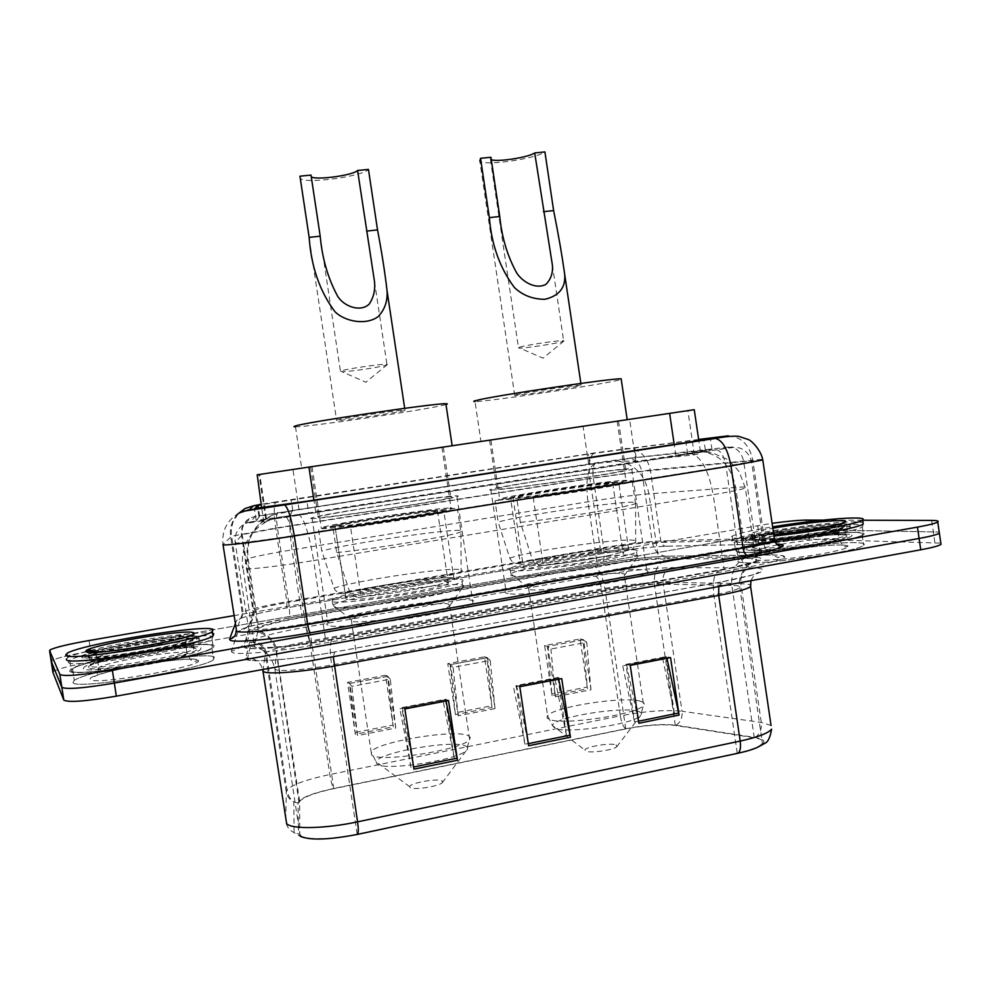 <?xml version="1.0" encoding="UTF-8"?>
<svg xmlns="http://www.w3.org/2000/svg" width="991" height="991" viewBox="0 0 991 991"><rect width="100%" height="100%" fill="white"/><g stroke="black" fill="none" stroke-linecap="round" stroke-linejoin="round"><path stroke-width="0.74" stroke-dasharray="4.96 3.72" d="M508.272 593.547C504.853 593.027 504.085 592.11 505.967 590.822C515.295 583.154 618.768 567.298 642.75 569.825C647.767 570.234 649.229 571.2 647.123 572.736C639.814 580.33 525.651 597.449 508.272 593.547M492.812 490.025C489.504 490.211 488.836 489.988 490.818 489.381C500.789 485.974 604.399 470.366 627.774 468.743C632.679 468.371 634.017 468.532 631.8 469.239C623.822 472.434 509.56 489.517 492.812 490.025M328.046 625.346L326.621 624.243L327.835 622.744C339.182 613.937 452.875 596.037 471.121 600.1C474.28 600.645 474.875 601.611 472.893 602.999C464.061 611.658 338.687 631.032 328.046 625.346M311.93 518.553L310.641 518.343L311.992 517.736C324.082 513.747 437.96 496.454 455.526 495.909C458.585 495.76 459.081 496.02 456.975 496.664C447.399 500.344 321.84 519.309 311.93 518.553M697.701 451.747L688.658 453.382L700.736 451.549C702.062 452.701 699.931 453.779 694.369 454.795L635.788 461.187L618.495 461.149L594.811 463.627L292.63 510.724L272.773 515.109L265.737 519.123L263.891 522.418L277.059 517.661L298.91 514.589C304.187 518.429 309.093 533.753 313.627 560.547C281.085 565.948 246.97 569.924 243.179 568.822L254.291 645.748L258.701 628.306C264.436 625.259 278.954 621.642 302.243 617.492L597.486 566.034C622.373 561.847 642.738 559.543 658.581 559.097L751.091 558.453C756.17 558.738 757.818 559.543 756.046 560.881C752.466 563.136 741.838 565.873 724.161 569.107L325.667 640.409C289.223 647.036 252.148 649.675 254.291 645.748M449.58 496.85C433.773 497.296 329.136 513.189 318.185 516.831L318.173 517.575C327.563 518.206 441.986 500.926 450.831 497.544C452.738 496.962 452.317 496.726 449.58 496.85M310.542 466.972L443.299 447.152L310.542 466.972M622.175 469.635C601.017 471.072 505.819 485.404 496.788 488.513C494.955 489.083 495.587 489.269 498.671 489.108C514.279 488.6 618.409 473.017 625.779 470.093C627.798 469.449 626.597 469.288 622.175 469.635M491.35 440.054L618.508 421.051L491.35 440.054M298.415 514.515L283.178 516.67M299.195 514.391L688.658 453.382M694.257 409.717L256.694 474.887M308.721 513.251L256.669 520.25L259.642 516.2L292.741 510.427L589.868 464.135L636.172 457.644L712.021 449.58L308.721 513.251L306.9 501.198M751.785 550.587C747.152 550.364 745.604 549.708 747.103 548.618C752.33 543.836 823.236 533.331 845.348 534.075C851.034 534.199 853.09 534.867 851.529 536.081C847.181 540.863 770.763 551.962 751.785 550.587C747.152 550.364 745.604 549.708 747.103 548.618C752.33 543.836 823.236 533.331 845.348 534.075C851.034 534.199 853.09 534.867 851.529 536.081C847.181 540.863 770.763 551.962 751.785 550.587M750.249 540.157C745.628 540.008 744.08 539.414 745.604 538.386C750.868 533.889 821.774 523.384 843.849 523.83C849.522 523.892 851.566 524.487 849.993 525.626C845.608 530.111 769.189 541.235 750.249 540.157M83.256 668.529L84.322 666.955C95.099 658.978 195.908 642.478 201.086 647.742L200.417 649.601C191.659 657.355 83.108 674.958 83.256 668.529L84.322 666.955C95.099 658.978 195.908 642.478 201.086 647.742L200.417 649.601C191.659 657.355 83.108 674.958 83.256 668.529M190.235 635.565L199.352 636.259L198.658 638.006C189.826 645.302 81.25 662.806 81.46 656.822L82.538 655.361L90.181 652.375M93.129 651.496C116.046 644.807 168.619 636.172 189.628 635.59M822.803 520.126L862.69 520.238M233.777 615.634L772.1 523.31M50.256 649.786L51.904 660.588L51.21 661.344L51.904 660.588C57.218 657.913 70.138 654.741 90.652 651.062L759.081 534.917C779.335 531.572 795.525 529.801 807.653 529.615L939.208 532.018L807.653 529.615C795.525 529.801 779.335 531.572 759.081 534.917L235.338 625.928M698.655 439.583L588.369 454.089L261.215 504.741M73.012 682.365L74.3 680.396C87.406 670.263 207.466 650.455 214.366 657.157L213.635 659.572C203.44 669.42 72.232 690.789 73.012 682.365L74.3 680.396C87.406 670.263 207.466 650.455 214.366 657.157L213.635 659.572C203.44 669.42 72.232 690.789 73.012 682.365M71.216 670.647L72.516 668.801C85.722 659.201 205.806 639.517 212.619 645.698L211.876 647.978C201.594 657.256 70.361 678.513 71.216 670.647L72.516 668.801C85.722 659.201 205.806 639.517 212.619 645.698L211.876 647.978C201.594 657.256 70.361 678.513 71.216 670.647M743.783 562.715C738.345 562.355 736.511 561.488 738.307 560.113C744.637 554.031 829.083 541.52 856.026 542.684C862.988 542.895 865.527 543.786 863.657 545.335C858.59 551.442 766.216 564.808 743.783 562.715C738.345 562.355 736.511 561.488 738.307 560.113C744.637 554.031 829.083 541.52 856.026 542.684C862.988 542.895 865.527 543.786 863.657 545.335C858.59 551.442 766.216 564.808 743.783 562.715M742.247 552.272C736.808 551.999 735 551.207 736.796 549.906C743.176 544.158 827.634 531.647 854.527 532.464C861.476 532.588 864.003 533.393 862.133 534.867C857.004 540.615 764.631 554.006 742.247 552.272C736.808 551.999 735 551.207 736.796 549.906C743.176 544.158 827.634 531.647 854.527 532.464C861.476 532.588 864.003 533.393 862.133 534.867C857.004 540.615 764.631 554.006 742.247 552.272M68.354 662.124C67.326 669.755 201.446 648.126 211.987 639.071L212.755 636.866C205.781 630.957 83.281 650.938 69.704 660.328L68.354 662.124M69.704 670.919C68.738 678.959 202.833 657.256 213.313 647.767L214.056 645.451C207.032 639.158 84.557 659.226 71.042 669.036L69.704 670.919M739.893 544.641C762.649 546.152 857.054 532.44 862.306 526.853C864.239 525.416 861.65 524.66 854.552 524.586C827.089 524.028 740.946 536.812 734.381 542.411C732.535 543.675 734.381 544.418 739.893 544.641M741.045 552.482C763.85 554.254 858.243 540.578 863.458 534.706C865.378 533.208 862.789 532.39 855.679 532.254C828.179 531.436 742.036 544.208 735.508 550.067C733.674 551.392 735.52 552.198 741.045 552.482M300.546 835.339C304.448 840.182 331.787 839.736 357.156 834.187L737.242 753.148C751.364 750.014 759.75 746.756 762.401 743.349C763.937 740.748 761.224 738.877 754.287 737.75L675.305 725.449C662.335 723.963 645.822 725.127 625.755 728.942L333.794 788.675C315.262 792.639 303.878 796.863 299.654 801.335L299.79 833.679L300.546 835.339M625.395 728.819C623.017 726.13 621.332 721.795 620.329 715.836L329.817 774.528C306.653 779.409 292.37 784.575 286.981 790L286.25 791.797L285.767 821.589C286.684 826.655 289.446 830.334 294.054 832.626L300.261 836.305L298.601 833.877L297.981 803.057C299.716 798.151 311.57 793.308 333.583 788.502L625.395 728.819C645.934 724.904 662.855 723.715 676.159 725.239L755.179 737.515C766.043 739.472 766.774 742.767 757.397 747.412M844.233 526.394C822.146 525.874 751.228 536.366 745.975 540.937C744.464 541.99 746.012 542.597 750.633 542.771C769.586 543.923 845.992 532.799 850.377 528.24C851.95 527.076 849.894 526.469 844.233 526.394M199.786 639.133C194.645 634.19 93.823 650.629 82.984 658.259L81.906 659.746C81.72 665.841 190.284 648.312 199.092 640.904L199.786 639.133M52.87 672.183L53.564 671.39L51.904 660.588C57.218 657.913 70.138 654.741 90.652 651.062L234.446 626.077M666.039 656.649L674.487 713.731L634.488 721.869L625.965 664.379L666.039 656.649L670.56 657.578M674.487 713.731L662.583 658.135L666.695 657.07L666.955 658.284M634.488 721.869L622.707 665.828L626.597 664.812L638.836 723.257M625.965 664.379L630.251 665.37M445.343 699.225L454.25 758.573L410.968 767.381L401.987 707.599L445.343 699.225L448.514 700.501M454.25 758.573L443.051 700.513L445.826 699.708L446.074 700.971M410.968 767.381L399.93 708.85L402.42 708.082L413.916 769.14M401.987 707.599L404.873 708.937M557.859 677.522L566.53 735.706L524.945 744.179L516.187 685.561L557.859 677.522L561.736 678.612M566.53 735.706L554.96 678.909L558.441 677.968L558.689 679.207M524.945 744.179L513.511 686.912L516.732 686.02L528.624 745.74M516.187 685.561L519.804 686.713M53.564 671.39C58.853 668.578 71.761 665.308 92.262 661.592L760.456 544.307C780.71 540.937 796.9 539.215 809.04 539.141L940.818 543.118M393.278 726.824L385.524 675.305L347.531 682.403L355.348 734.257L393.278 726.824L393.043 725.053L355.112 732.473L355.348 734.257M587.477 688.77L580.069 638.96L544.592 645.587L552.061 695.707L587.477 688.77L587.267 687.048L551.851 693.985L552.061 695.707M492.044 707.475L484.463 656.822L447.759 663.673L455.402 714.647L492.044 707.475L491.821 705.728L455.179 712.901L455.402 714.647M395.706 728.088L390.268 679.145L351.879 686.354L349.786 683.926L357.565 735.582L395.706 728.088L387.915 676.258L349.439 683.53L355.112 732.473M590.958 689.773L586.759 642.279L550.946 649.006L547.924 646.838L555.369 696.76L590.958 689.773L583.513 639.666L547.441 646.491L551.851 693.985M495.017 708.602L490.211 660.39L453.135 667.352L450.571 665.06L458.176 715.824L495.017 708.602L487.399 657.652L450.149 664.688L455.179 712.901M484.463 656.822L487.399 657.652M447.759 663.673L450.496 664.552M490.211 660.39L487.027 657.789L491.821 705.728M580.069 638.96L583.513 639.666M544.592 645.587L547.85 646.343M586.759 642.279L583.067 639.827L587.267 687.048M385.524 675.305L387.915 676.258M347.531 682.403L349.699 683.406M390.268 679.145L387.617 676.382L393.043 725.053M554.96 678.909L513.511 686.912M558.441 677.968L516.732 686.02M443.051 700.513L399.93 708.85M445.826 699.708L402.42 708.082M662.583 658.135L622.707 665.828M666.695 657.07L626.597 664.812M487.027 657.789L450.149 664.688M458.176 715.824L453.135 667.352M387.617 676.382L349.439 683.53M357.565 735.582L351.879 686.354M583.067 639.827L547.441 646.491M555.369 696.76L550.946 649.006M66.347 659.077L67.784 657.665C70.671 655.968 76.765 653.899 86.044 651.459M90.268 650.393C129.499 640.459 202.015 630.313 212.582 633.348M340.495 371.117L341.994 371.724C349.897 371.736 382.662 366.794 386.775 364.961L386.924 364.354C383.282 363.486 344.249 369.172 340.495 371.117M311.013 175.097L311.273 176.844M336.667 420.184C342.056 418.375 399.844 409.84 404.96 410.088L404.613 410.571C397.502 412.59 342.316 420.729 336.643 420.568L336.667 420.184M442.308 780.92L442.271 782.717C438.641 786.482 413.284 790.335 410.113 787.585L409.63 786.668C409.816 782.964 438.319 777.96 442.308 780.92M448.638 604.064L449.542 606.083C442.667 612.017 359.51 624.863 351.471 621.208L351.186 619.412C358.593 613.454 437.031 601.128 448.638 604.064M461.397 584.925C464.16 585.322 464.643 586.077 462.859 587.205L462.822 587.229C454.448 594.315 342.898 611.484 333.1 607.173L332.902 605.092C343.047 597.883 445.479 581.853 461.397 584.925M460.58 579.438C463.33 579.797 463.813 580.528 462.029 581.618C453.866 588.443 342.044 605.65 332.258 601.562L332.059 599.555C342.242 592.593 444.686 576.589 460.58 579.438M436.622 510.167L437.489 510.873C430.54 513.871 342.973 527.138 335.069 526.382L334.958 525.676C343.171 522.53 424.879 510.08 436.622 510.167M447.337 581.717L448.366 583.426C441.763 588.815 354.295 602.305 346.032 599.183L345.797 597.585C353.651 592.098 435.272 579.376 447.337 581.717M440.846 447.573L311.93 466.773L440.846 447.573M449.889 508.049C452.577 507.987 452.998 508.284 451.153 508.928C442.531 512.706 330.585 529.665 321.257 528.587L321.22 527.683C331.861 523.669 434.417 508.036 449.889 508.049M295.244 426.811L295.467 426.811C308.734 427.022 426.861 409.642 444.612 404.91L445.987 404.539M450.781 446.099L300.248 468.532L450.781 446.099M299.939 176.187L300.223 178.628C306.702 184.066 362.099 176.547 368.454 169.411M350.517 526.803L333.249 529.566L336.705 552.532L349.501 591.317C351.929 595.938 355.781 597.784 361.058 596.867C386.663 594.278 411.538 590.401 435.668 585.235C445.504 583.018 451.648 581.209 454.089 579.822C455.674 578.88 455.253 578.249 452.85 577.939C440.797 575.87 367.388 586.474 345.153 593.473L335.045 526.419C363.04 520.089 457.805 506.934 443.844 511.393C438.171 513.747 383.009 522.889 350.517 526.803L361.058 596.867C386.515 594.303 411.376 590.425 435.668 585.235M336.705 552.532C374.016 549.076 453.791 535.722 460.852 531.857C462.859 530.978 462.339 530.507 459.341 530.42C443.188 529.541 343.097 544.542 321.79 551.033L318.483 529.07C339.913 523.459 440.029 508.47 456.058 508.47C459.056 508.408 459.539 508.742 457.495 509.461C450.323 512.582 370.485 525.552 333.249 529.566M335.045 526.419L318.483 529.07M345.153 593.473L345.103 593.473C340.074 594.34 336.395 592.568 334.066 588.146L321.79 551.033M334.066 588.146C355.658 580.615 444.996 567.36 459.663 569.54C462.463 569.837 462.958 570.519 461.149 571.559L460.902 531.833L457.495 509.461M519.222 347.321L518.516 348.052L519.817 348.101C526.679 348.114 556.769 343.505 562.715 341.523L563.631 340.731C560.596 339.925 525.094 345.202 519.222 347.321M490.929 157.272L490.421 159.316L491.301 159.724M515.766 394.839C524.289 392.671 576.849 384.83 581.11 385.103L579.624 385.796C569.627 388.162 519.433 395.62 514.725 395.434L515.766 394.839M616.167 744.91L616.736 746.768C613.627 750.076 590.413 753.395 585.904 751.178L584.925 750.088C584.925 746.818 610.778 742.544 616.167 744.91M621.617 573.554C624.838 573.839 625.742 574.495 624.342 575.511L624.243 575.573C618.508 580.788 542.758 592.135 530.272 589.67L528.5 587.787C534.607 582.597 605.996 571.696 621.617 573.554M633.559 555.059C637.956 555.319 639.22 556.075 637.337 557.326L637.3 557.338C630.338 563.545 528.76 578.769 512.966 575.969C509.882 575.61 509.163 574.904 510.836 573.839L510.873 573.814C519.21 567.558 612.438 553.325 633.559 555.059M632.778 549.732C637.163 549.955 638.415 550.674 636.532 551.888C629.756 557.859 527.955 573.132 512.161 570.531C509.052 570.209 508.358 569.515 510.068 568.475C518.442 562.417 611.682 548.196 632.778 549.732M610.035 482.481C613.33 482.295 614.209 482.468 612.673 483.026C606.888 485.627 527.212 497.569 514.577 497.717C512.074 497.816 511.529 497.606 512.954 497.123C519.73 494.41 594.08 483.212 610.035 482.481M620.316 551.876C623.673 552.074 624.615 552.631 623.128 553.573C617.666 558.292 538.039 570.259 525.106 568.301C522.542 568.054 521.96 567.509 523.322 566.666C529.789 561.897 604.076 550.587 620.316 551.876M613.825 421.832L490.929 440.19L613.825 421.832M622.509 480.486C626.845 480.239 628.021 480.462 626.052 481.168C618.88 484.45 517.005 499.699 501.607 499.786C498.56 499.898 497.928 499.637 499.699 499.018C508.47 495.574 601.785 481.502 622.509 480.486M480.994 441.676L627.216 419.75L480.994 441.676L474.999 401.566C485.974 401.85 593.398 385.92 617.244 380.482L621.246 379.491M514.725 395.434L479.842 161.273C485.243 166.116 535.574 158.882 544.914 151.933M533.232 497.544L517.029 500.133L520.349 522.368L532.477 559.989C534.768 564.474 538.386 566.282 543.341 565.427C568.351 562.801 591.478 559.258 612.735 554.774L628.752 550.092C630.425 549.051 629.335 548.432 625.482 548.246C608.771 547.106 536.998 557.487 520.287 563.433L510.588 498.399C532.588 492.998 631.961 479.297 618.892 483.546C614.011 485.602 565.576 493.543 533.232 497.544L543.353 565.427M520.349 522.368C558.813 518.516 629.458 506.872 635.504 503.49L635.553 503.465C637.622 502.524 636.259 502.103 631.465 502.214C609.131 502.462 511.951 517.017 498.176 522.183L495.005 500.889C508.891 496.541 606.096 481.998 628.306 480.92C633.113 480.647 634.438 480.908 632.283 481.688C626.126 484.413 555.431 495.773 517.029 500.133M510.588 498.399L495.005 500.889M520.287 563.433L520.225 563.445C515.506 564.251 512.037 562.516 509.832 558.23L498.176 522.183M773.971 536.02C757.434 537.729 745.356 538.497 737.738 538.324C732.126 538.15 730.268 537.432 732.151 536.193C736.796 533.703 750.286 530.594 772.621 526.84M775.036 539.984C758.264 541.705 746.037 542.461 738.32 542.25C732.696 542.04 730.838 541.297 732.721 540.021C739.447 534.397 827.274 521.365 855.332 521.836L863.025 522.505M543.341 565.427L543.341 565.427C568.215 562.826 591.342 559.271 612.735 554.774M263.891 522.418L261.661 507.702M273.95 518.417L268.846 520.362C249.398 530.606 240.64 546.598 242.56 568.363L248.159 558.701C254.055 556.657 268.685 553.721 292.023 549.869L587.948 501.793C612.884 497.816 633.199 495.166 648.919 493.84L740.587 487.064C745.591 486.866 747.164 487.188 745.331 488.03C741.627 489.48 730.924 491.697 713.186 494.658L724.161 569.107M746.136 558.367L735.681 487.361C731.123 465.671 719.478 453.742 700.736 451.549M594.811 463.627C587.663 467.517 585.384 480.239 587.948 501.793L597.486 566.034M618.495 461.149C634.958 464.209 645.091 475.098 648.919 493.84L658.581 559.097M292.63 510.724C289.137 514.193 288.938 527.237 292.023 549.869L302.243 617.492M272.773 515.109L271.014 515.853C253.436 525.106 245.508 539.575 247.255 559.246L257.846 629.223M689.34 453.283L690.38 453.259C700.885 455.971 708.478 469.771 713.186 494.658L313.627 560.547L325.667 640.409M315.695 511.988L313.899 500.108M265.737 519.123L259.023 474.776M299.047 509.746L293.014 469.784M588.753 464.593L583.104 426.588M635.788 461.187L629.632 419.602M694.369 454.795L687.865 410.708M675.85 455.563L674.202 444.414M250.686 521.861L245.483 523.459C237.828 527.67 234.396 534.087 235.189 542.709L248.704 629.174C251.887 630.97 279.276 628.405 305.426 623.76L738.035 547.862L726.019 466.303L292.134 535.772C262.677 540.516 233.182 544.084 235.189 542.709L242.2 534.632L277.468 528.116L593.299 478.083L641.846 471.456L747.672 461.137C751.773 460.827 753.073 460.951 751.55 461.496L726.019 466.303C724.161 456.393 721.039 450.893 716.666 449.79L716.22 449.803C731.222 447.399 735.817 446.445 730.008 446.916L626.808 458.536L596.309 462.809L255.232 516.435L250.686 521.861L286.151 517.24L716.22 449.803M232.005 652.326L231.386 651.211L238.1 631.341C241.618 627.947 258.354 623.562 288.307 618.186L600.41 563.879C628.021 559.246 650.703 556.657 668.454 556.124L772.485 554.96C794.547 555.505 786.705 559.506 748.985 566.976L312.202 645.302C274.965 652.078 236.031 655.373 232.005 652.326M277.703 512.434C276.266 513.425 276.179 518.652 277.468 528.116L288.678 602.28C269.948 605.563 258.279 608.313 253.696 610.543L248.184 628.505C248.791 640.545 243.191 648.114 231.386 651.211M748.985 566.976C743.807 565.502 740.153 559.135 738.035 547.862C752.033 545.347 760.469 543.279 763.343 541.643C764.792 540.665 763.442 540.107 759.267 539.971L652.363 542.572C639.802 543.105 623.587 545.013 603.717 548.308L288.678 602.28C290.029 612.376 289.917 617.678 288.344 618.198L252.854 625.655L245.149 628.257C243.935 630.103 255.988 621.01 253.696 610.543L242.2 534.632C241.445 528.463 243.315 523.459 247.8 519.606L250.612 517.859C243.811 521.6 240.763 527.299 241.47 534.954L253.015 611.174C253.547 621.865 248.58 628.591 238.1 631.341M239.178 512.979C227.063 520.139 221.674 530.668 223 544.579L231.56 536.218L275.733 528.054L589.856 478.319L650.319 470.056L762.674 459.316M774.367 538.745L764.247 538.237L752.739 459.973C749.258 444.29 740.785 436.263 727.32 435.929M235.102 624.318L236.477 620.639C240.033 617.455 256.793 613.206 286.746 607.892L598.96 554.13C626.572 549.522 649.254 546.883 666.993 546.202L770.812 544.009C767.381 544.232 765.201 542.3 764.247 538.237L660.811 540.987C645.079 541.656 624.887 544.047 600.224 548.134L286.882 601.772C263.47 605.86 248.865 609.304 243.055 612.116L236.081 630.895M89.041 640.533L92.262 661.592M931.664 520.411L934.86 542.387M806.253 520.089L809.04 539.141M757.694 525.54L760.456 544.307M237.617 514.18C231.894 520.634 229.565 528.104 230.655 536.614L242.213 612.884C242.423 616.997 240.503 619.586 236.477 620.639M698.643 439.459L594.835 452.862L276.117 501.917C273.739 503.676 273.615 512.384 275.733 528.054L286.882 601.772L286.746 607.892L598.96 554.13M625.321 448.502C638.514 447.994 646.838 455.179 650.319 470.056L660.811 540.987C661.678 544.666 663.722 546.413 666.943 546.214L666.993 546.202M594.835 452.862C589.806 454.956 588.146 463.429 589.856 478.319L600.224 548.134C600.633 551.814 600.224 553.82 598.973 554.13C626.572 549.522 649.229 546.883 666.943 546.214L770.874 543.997M276.117 501.917L261.153 504.308M286.151 517.24L286.349 517.265C288.406 518.863 290.338 525.032 292.134 535.772L305.426 623.76C307.47 635.987 309.725 643.159 312.202 645.302M727.543 447.164C736.016 446.83 741.404 451.599 743.684 461.484L755.229 539.984C757.669 550.525 763.343 555.53 772.224 554.997L668.219 556.174C659.895 556.645 654.617 552.111 652.363 542.572L641.846 471.456C639.74 462.512 634.723 458.201 626.808 458.536M596.309 462.809C593.275 464.011 592.271 469.102 593.299 478.083L603.717 548.308C604.795 557.896 603.717 563.086 600.484 563.879L600.41 563.879M668.454 556.124L668.219 556.174C650.592 556.694 628.009 559.258 600.484 563.879L288.344 618.198M772.485 554.96L772.224 554.997C781.887 555.146 785.677 555.79 783.608 556.93L778.232 557.215C779.905 558.788 764.148 552.928 763.343 541.643L751.55 461.496C749.456 454.522 745.505 450.025 739.682 448.006L734.554 447.3L716.666 449.79L245.483 523.459L250.612 517.859L255.232 516.435M256.149 520.139L254.365 508.395M258.911 516.472L257.66 508.172M292.741 510.427L291.143 499.848M589.868 464.135L588.369 454.089M636.172 457.644L634.674 447.461M705.319 449.852L703.833 439.707M687.63 453.878L685.958 442.593M754.287 737.75L731.829 585.371L735.731 585.557C739.608 585.929 740.872 586.697 739.497 587.874C736.635 589.905 728.1 592.246 713.904 594.922L331.626 664.998C306.108 669.743 278.966 671.861 275.448 669.482L274.804 668.628L276.898 651.037C281.407 648.312 292.977 645.24 311.608 641.809L605.043 589.372C625.172 585.916 641.623 584.157 654.382 584.083L731.829 585.371C730.9 570.246 736.424 560.733 748.416 556.831L670.226 557.599C650.257 558.168 624.788 561.067 593.807 566.27L303.741 616.811C270.345 622.819 251.776 627.724 248.01 631.527L243.935 646.355C240.875 651.285 287.241 648.015 332.939 639.69L720.99 570.221C758.697 562.95 769.896 558.515 754.597 556.93L748.416 556.831M357.156 834.187L331.626 664.998C329.458 648.832 329.867 640.384 332.852 639.666L332.939 639.69M722.687 581.717C760.37 574.322 771.543 569.689 756.195 567.843L671.712 567.657C651.719 568.054 626.238 570.878 595.269 576.13L305.302 627.179C271.93 633.249 253.374 638.303 249.645 642.341L245.718 658.185C242.721 663.437 289.112 660.427 334.797 651.991L722.538 581.705L718.735 586.548M755.179 737.515C759.899 734.021 761.93 729.004 761.299 722.439L740.834 583.513L750.435 584.653M262.949 671.018L265.328 653.664L266.183 652.611C271.881 649.179 286.374 645.327 309.663 641.053L601.487 588.951C626.473 584.678 646.962 582.473 662.942 582.361L740.834 583.513C740.302 575.139 743.361 569.85 750.014 567.67M249.645 642.341L251.355 642.168C258.948 642.515 263.606 646.343 265.328 653.664L286.25 791.797C287.093 796.43 289.62 799.799 293.832 801.905L294.054 832.626L298.601 833.877M305.302 627.179C306.863 628.455 308.312 633.088 309.663 641.053L329.817 774.528C330.833 780.809 332.084 785.467 333.583 788.502M676.159 725.239C680.656 722.018 682.601 717.36 682.019 711.278C665.791 709.618 645.228 711.142 620.329 715.836L601.487 588.951C600.088 581.395 598.019 577.121 595.269 576.13M245.718 658.185L247.589 657.999L251.355 642.168L255.666 641.796C261.438 643.295 264.944 646.9 266.183 652.611L286.981 790C288.753 799.663 294.154 801.942 293.832 801.905L297.981 803.057M771.06 725.486L761.299 722.439L682.019 711.278L662.942 582.361C662.459 574.582 665.382 569.689 671.712 567.657M334.797 651.991L334.723 651.967C287.093 661.047 239.314 662.88 247.589 657.999C255.901 658.371 260.992 662.558 262.888 670.56M750.943 580.689C755.216 571.188 760.679 572.117 758.288 572.786L753.086 574.792L722.538 581.705L334.723 651.967L333.273 656.674M625.755 728.942L605.043 589.372C602.503 575.684 598.762 567.992 593.807 566.27M675.305 725.449L654.382 584.083C653.527 570.048 658.817 561.216 670.226 557.599M737.242 753.148L713.904 594.922C712.244 579.747 714.548 571.51 720.816 570.209L332.852 639.666C288.938 647.643 241.123 651.446 246.164 646.12L246.214 646.095C261.686 646.256 271.212 653.775 274.804 668.628L299.79 833.679M299.071 802.871L276.229 651.917C272.946 638.328 264.225 631.44 250.091 631.279L261.5 632.047C261.76 631.54 272.463 637.312 275.758 646.615L299.654 801.335M333.794 788.675L311.608 641.809C309.167 627.365 306.541 619.041 303.741 616.811M248.01 631.527L250.091 631.279L246.214 646.095L243.935 646.355M720.99 570.221L756.145 561.637C755.526 561.005 752.85 562.207 748.131 565.242C747.734 564.87 739.497 573.405 739.212 583.29L762.401 743.349M89.809 665.865L90.738 664.466C100.202 657.467 189.999 642.775 194.335 647.457L193.716 649.08C185.837 655.918 89.958 671.464 89.809 665.865M88.533 667.587C83.294 662 190.668 643.209 195.995 648.634C207.974 653.23 89.834 674.227 88.533 667.587M193.022 638.836L192.39 640.384C184.475 646.912 88.571 662.397 88.472 657.107L89.413 655.769C98.927 649.068 188.724 634.451 193.022 638.836M93.947 652.066C117.396 644.237 190.371 633.385 194.261 637.151C206.165 641.288 87.976 662.05 86.75 655.906C86.291 655.101 88.348 653.924 92.919 652.4M186.209 642.986L185.651 644.323C178.776 650.022 96.771 663.289 96.4 658.718L97.192 657.541C105.244 651.706 182.753 639.071 186.209 642.986M97.96 668.925L98.741 667.674C106.755 661.542 184.239 648.845 187.745 653.044L187.188 654.456C180.362 660.464 98.382 673.806 97.96 668.925M197.742 660.117C209.795 665.159 91.692 686.404 90.33 679.281C85.015 673.236 192.341 654.246 197.742 660.117M465.956 746.211C468.235 747.338 468.322 748.824 466.191 750.658C456.913 760.308 384.867 771.221 377.125 764.135L376.072 761.794C377.943 752.404 454.287 739.249 465.956 746.211M468.371 735.731L470.254 737.378L469.647 739.447C464.036 749.543 380.371 762.921 371.637 755.08L371.117 751.723C377.893 741.64 456.17 728.819 468.371 735.731M345.103 593.473C367.116 586.511 441.156 575.821 452.887 577.926C454.497 579.289 455.662 579.71 456.356 579.165C458.189 579.314 459.787 576.787 461.149 571.559C454.881 576.205 385.214 588.629 349.501 591.317M638.315 711.414C641.846 712.504 642.502 714.04 640.273 716.01C632.332 724.471 566.418 733.91 554.811 728.274L552.445 725.511C553.635 717.236 622.905 705.914 638.315 711.414M640.558 701.269C643.865 702.223 644.881 703.548 643.58 705.245C638.972 714.139 562.739 725.685 549.621 719.466C547.057 718.512 546.375 717.273 547.589 715.775C553.139 706.942 624.429 695.843 640.558 701.269M509.832 558.23C524.71 551.95 611.658 539.054 631.862 540.132C636.333 540.293 637.609 540.95 635.702 542.102C630.326 546.177 568.784 556.917 532.477 559.989M756.963 548.333C752.813 548.147 751.413 547.577 752.751 546.611C757.335 542.399 820.498 533.059 839.959 533.715C844.939 533.815 846.735 534.409 845.36 535.462C841.458 539.674 773.971 549.497 756.963 548.333M755.972 549.844C728.051 548.964 814.23 533.876 841.309 534.793C852.917 535.524 846.425 538.249 821.799 542.944C798.412 547.119 767.022 550.377 755.972 549.844M838.844 526.023C843.812 526.085 845.596 526.617 844.208 527.633C840.281 531.647 772.794 541.482 755.811 540.529C751.673 540.392 750.274 539.847 751.624 538.918C756.232 534.905 819.396 525.564 838.844 526.023M754.436 539.438C726.564 538.906 812.781 523.979 839.798 524.536C851.393 525.094 844.877 527.695 820.251 532.316C796.851 536.441 765.461 539.798 754.436 539.438C750.336 539.228 748.837 538.77 749.976 538.039L751.624 538.918L752.442 547.664C753.098 544.728 821.118 533.79 841.285 534.793C846.004 534.929 847.912 535.437 846.995 536.304L845.36 535.462L844.741 526.469C841.161 530.123 771.518 540.491 754.448 539.426M833.443 529.603C837.668 529.665 839.179 530.135 837.99 531.027C834.583 534.521 776.882 542.944 762.129 542.089C758.524 541.966 757.297 541.495 758.449 540.677C762.364 537.172 816.881 529.12 833.443 529.603M841.049 523.706C837.866 528.389 836.85 530.829 837.99 531.027L839.327 540.145C842.09 545.112 844.307 547.292 845.992 546.673L847.9 546.437C848.469 545.669 846.71 545.223 842.61 545.075C822.964 543.576 753.618 555.195 755.501 557.338C754.362 556.818 757.743 560.398 759.775 549.646C763.665 545.954 818.17 537.902 834.769 538.584C838.993 538.695 840.517 539.215 839.327 540.145C835.946 543.836 778.245 552.235 763.466 551.194C759.849 551.021 758.623 550.5 759.775 549.646L758.449 540.677C759.453 539.661 757.397 537.481 752.293 534.161L749.506 534.298C748.8 535.029 750.261 535.437 753.916 535.512L773.736 534.459L753.866 535.524C744.191 534.83 750.509 532.402 772.819 528.228M842.808 545.05C854.44 545.954 847.962 548.791 823.36 553.573C799.985 557.784 768.57 560.943 757.496 560.262C729.525 559.011 815.68 543.774 842.808 545.05M490.818 489.381L505.967 590.822M311.992 517.736L327.835 622.744M268.945 520.151L280.094 517.327L310.48 512.781M310.666 467.009L318.185 516.831M489.604 440.388L496.788 488.513M618.508 421.051L625.779 470.093M443.299 447.152L450.831 497.544M270.977 515.927L258.44 524.821L252.271 533.492C248.456 541.458 247.081 549.856 248.159 558.701L258.701 628.306M680.26 454.844L690.38 453.259C694.617 451.822 701.901 451.661 712.207 452.788L727.419 459.415C728.335 459.477 732.275 463.602 739.261 471.803L745.331 488.03L756.046 560.881M266.43 518.566L259.791 474.677M700.414 451.462L698.804 440.549M456.975 496.664L472.893 602.999M631.8 469.239L647.123 572.736M745.604 538.386L745.975 540.937M82.538 655.361L82.984 658.259M198.658 638.006L199.092 640.904M849.993 525.626L850.377 528.24M238.051 513.908L232.935 522.22L231.312 529.095L231.262 533.852L243.055 612.116C243.315 618.88 236.936 620.143 239.116 619.028C245.793 616.068 261.674 612.351 286.758 607.892M259.642 516.2L258.416 508.086M712.021 449.58L710.374 438.48M72.516 668.801L74.3 680.396L72.516 668.801M736.796 549.906L738.307 560.113L736.796 549.906M211.987 639.071L213.313 647.767M862.306 526.853L863.458 534.706M734.381 542.411L735.508 550.067M69.704 660.328L71.042 669.036M862.133 534.867L863.657 545.335L862.133 534.867M211.876 647.978L213.635 659.572L211.876 647.978M195.933 648.647C192.143 643.097 93.055 660.873 90.652 665.568L89.413 655.769L87.381 654.89L86.799 655.893C86.415 661.418 185.094 645.24 192.737 639.145L193.716 649.08L195.685 649.873L195.933 648.647M94.294 652.351L97.192 657.541L98.741 667.674C96.969 679.442 92.943 675.998 94.554 676.345C122.029 665.333 195.809 656.03 197.159 660.204L196.862 661.047L194.471 661.443C192.626 662.149 190.198 659.82 187.188 654.456L185.651 644.323C184.4 644.088 185.49 641.338 188.909 636.073M67.115 653.304L67.784 657.665M387.407 364.564L365.865 382.241L341.994 371.724M311.174 176.782L340.495 371.662M404.687 408.317L404.96 410.088M442.271 782.717L466.191 750.658L469.647 739.447L449.654 606.009M449.542 606.083L462.822 587.229M462.029 581.618L462.859 587.205M437.489 510.873L448.366 583.426M441.936 447.35L451.153 508.928M295.467 426.811L301.735 468.347M312.041 466.798L321.22 527.683M334.958 525.676L345.797 597.585M332.059 599.555L332.902 605.092M351.074 619.486L332.852 605.117M351.186 619.412L371.117 751.723L376.072 761.794L409.63 786.668M300.223 178.628L336.643 420.568M374.499 281.543L386.924 364.354M454.089 579.822L443.844 511.393M564.028 340.916L543.105 358.197L519.817 348.101M490.421 159.316L518.516 348.052M580.862 383.418L581.11 385.103M616.736 746.768L640.273 716.01L643.58 705.245L624.342 575.511M624.243 575.573L637.3 557.338M636.532 551.888L637.337 557.326M612.673 483.026L623.128 553.573M617.17 421.262L626.052 481.168M490.929 440.19L499.699 499.018M512.954 497.123L523.322 566.666M510.068 568.475L510.873 573.814M528.414 587.861L510.836 573.839M528.5 587.787L547.589 715.775L552.445 725.511L584.925 750.088M552.359 264.808L563.631 340.731M520.225 563.445C536.726 557.524 609.143 547.057 625.507 548.246C632.828 548.89 627.266 550.711 630.92 549.497C632.716 549.671 634.302 547.205 635.702 542.102L635.553 503.465M628.752 550.092L618.892 483.546M632.283 481.688L635.504 503.49M732.151 536.193L732.721 540.021"/><path stroke-width="1.49" d="M261.661 507.702L257.214 474.788L694.245 409.692L698.804 440.549M261.215 504.741L257.276 505.608L254.873 508.408L306.9 501.198L685.958 442.593L710.374 438.48L698.655 439.583M90.181 652.375L93.129 651.496M862.69 520.238L931.664 520.411C937.102 520.436 939.134 520.969 937.746 522.009C935.554 523.359 928.79 525.057 917.443 527.113L112.342 670.015C81.559 675.156 64.068 676.642 59.869 674.462L49.575 650.629L50.256 649.786C55.595 647.247 68.515 644.162 89.041 640.533L233.777 615.634M772.1 523.31C787.139 521.254 798.523 520.176 806.253 520.089L822.803 520.126M940.818 543.118L941.004 544.369C938.836 545.88 932.085 547.689 920.738 549.794L116.331 696.153C85.573 701.368 68.057 702.669 63.796 700.067L52.895 672.344L51.21 661.344L61.826 687.271L51.235 661.48L49.575 650.629M116.331 696.153L114.337 683.084C83.566 688.262 66.063 689.662 61.826 687.271C66.063 689.662 83.566 688.262 114.337 683.084L919.091 538.447L114.337 683.084L112.342 670.015M939.208 532.018L939.381 533.195C937.201 534.62 930.438 536.379 919.091 538.447C930.438 536.379 937.201 534.62 939.381 533.195L939.208 532.018M234.446 626.077L235.338 625.928M666.955 658.284L679.07 715.044L670.56 657.578L630.251 665.37L638.836 723.257L679.07 715.044M446.074 700.971L457.47 760.258L448.514 700.501L404.873 708.937L413.916 769.14L457.47 760.258M558.689 679.207L570.457 737.205L561.736 678.612L519.804 686.713L528.624 745.74L570.457 737.205M737.738 753.296C740.19 751.896 741.008 747.821 740.19 741.07C757.818 737.205 768.285 733.229 771.593 729.141C770.242 737.415 767.963 742.16 764.767 743.349L757.397 747.412C752.603 749.543 746.05 751.512 737.738 753.296L357.417 834.41C329.024 839.848 309.972 840.479 300.261 836.305M213.115 629.458L212.322 631.614C201.532 640.496 64.539 662.496 65.728 655.051L67.115 653.304C81.064 644.076 205.967 623.785 213.115 629.458M212.582 633.348L213.759 633.745L212.978 635.962C202.226 645.054 65.245 667.116 66.397 659.449L66.347 659.077M86.044 651.459L90.268 650.393M311.273 176.844C316.005 180.449 353.502 175.283 357.59 170.477L368.454 169.411L377.521 229.9C381.671 251.652 384.842 271.881 387.035 290.586C387.778 300.967 384.781 309.675 378.042 316.699C366.472 325.234 345.648 322.125 334.97 311.731C319.783 291.428 311.186 266.653 309.155 237.394L299.939 176.187L311.013 175.097L320.204 236.18C322.236 258.651 328.108 278.781 337.832 296.557C344.026 306.293 360.204 312.586 369.172 304.15C373.595 297.647 375.378 290.103 374.499 281.543L357.59 170.477M445.987 404.539C447.808 403.994 447.771 403.733 445.876 403.733C435.284 403.064 304.584 422.401 295.132 426.056L293.931 426.625L295.244 426.811M491.301 159.724C497.532 162.227 528.934 157.334 534.706 152.936L544.914 151.933L553.622 210.588C558.292 233.752 561.971 254.972 564.659 274.222C565.873 287.464 559.271 295.838 544.864 299.319C532.737 299.245 522.567 295.306 514.379 287.489C499.885 268.078 491.548 244.802 489.368 217.636L480.536 158.3L479.842 161.273M480.536 158.3L490.929 157.272L499.749 216.496C501.805 237.369 507.466 256.198 516.732 272.996C522.505 281.952 535.834 289.756 545.917 284.355C551.008 279.202 553.151 272.686 552.359 264.808L534.706 152.936M621.246 379.491L621.146 378.797C612.302 378.104 493.407 395.867 476.758 400.352C473.438 401.169 472.856 401.578 474.999 401.566M772.621 526.84C801.868 521.984 838.919 517.934 854.762 517.996C862.021 518.008 864.66 518.727 862.678 520.139C858.367 523.744 811.79 532.142 773.971 536.02M863.025 522.505L863.248 524.078C858.962 527.745 812.806 536.131 775.036 539.984M313.899 500.108L308.907 466.996M674.202 444.414L669.606 413.309M261.153 504.308L253.622 505.744L249.187 509.87L284.293 505.001L714.548 438.456L728.373 435.805L698.643 439.459M762.674 459.316L762.785 459.948L730.962 465.956L294.315 535.896C261.252 541.222 226.951 545.545 223.495 544.889L223 544.579M248.865 509.82L239.178 512.979L243.947 511.158L715.378 438.431C722.65 440.239 727.84 449.418 730.962 465.956L743.039 548.06C760.531 544.926 771.048 542.35 774.603 540.306C776.634 547.23 783.2 546.809 782.816 545.991C784.067 544.877 781.911 544.22 776.349 544.022C791.115 545.1 781.428 548.903 747.276 555.406L310.319 632.828C309.365 632.035 308.498 629.273 307.693 624.528L294.315 535.896C291.304 517.971 288.096 507.689 284.665 505.063L284.293 505.001M727.32 435.929L725.92 436.09M310.319 632.828C273.07 639.505 234.161 642.986 230.16 640.198L229.553 639.17L235.102 624.318M223.037 544.777L236.601 631.292C240.305 633.596 274.742 630.387 307.693 624.528L743.039 548.06C743.882 552.421 745.282 554.873 747.276 555.406M59.869 674.462L63.796 700.067M917.443 527.113L920.738 549.794M714.548 438.456L715.378 438.431C725.424 436.548 733.167 435.842 738.592 436.313L748.378 439.546C750.955 440.128 761.001 449.815 762.785 459.948L774.367 538.745M236.081 630.895C236.069 635.318 233.901 638.08 229.553 639.17M253.622 505.744L245.025 508.544L237.617 514.18M257.66 508.172L257.276 505.608M703.833 439.707L703.721 438.951M718.735 586.548L718.71 595.43L334.041 666.039C301.883 672.034 267.768 674.66 263.618 671.638L262.888 670.56M750.435 584.653L750.608 586.635C747.065 589.162 736.437 592.098 718.71 595.43L740.19 741.07L357.553 821.849C358.556 829.058 358.507 833.245 357.417 834.41M262.949 671.018L286.634 823.608C291.205 829.455 325.568 828.773 357.553 821.849L333.273 656.674M750.943 580.689L750.608 586.635L771.06 725.486M570.098 735.149L528.314 743.659M457.111 758.152L413.606 767.022M678.699 713.024L638.538 721.213M92.919 652.4L93.947 652.066M193.604 632.84C205.484 636.817 87.282 657.491 86.081 651.521C80.928 646.553 188.352 628.034 193.604 632.84M366.682 231.089L377.521 229.9M309.155 237.394L320.204 236.18M543.44 211.702L553.622 210.588M489.368 217.636L499.749 216.496M772.819 528.228C794.931 524.227 826.767 520.585 839.241 520.696C863.83 520.312 813.983 530.965 773.736 534.459C799.576 532.155 837.209 525.973 843.601 522.74L841.049 523.706M937.746 522.009L941.004 544.369M238.051 513.908L239.178 512.979M258.416 508.086L258.007 505.385M212.322 631.614L212.978 635.962M188.909 636.073L191.313 635.058C178.046 641.883 90.094 656.228 86.254 651.496L86.774 650.691C89.834 650.641 87.617 648.634 94.294 652.351M387.035 290.586L404.687 408.317M445.876 403.733L452.144 445.677M564.659 274.222L580.862 383.418M621.146 378.797L627.192 419.627M862.678 520.139L863.248 524.078"/></g></svg>

